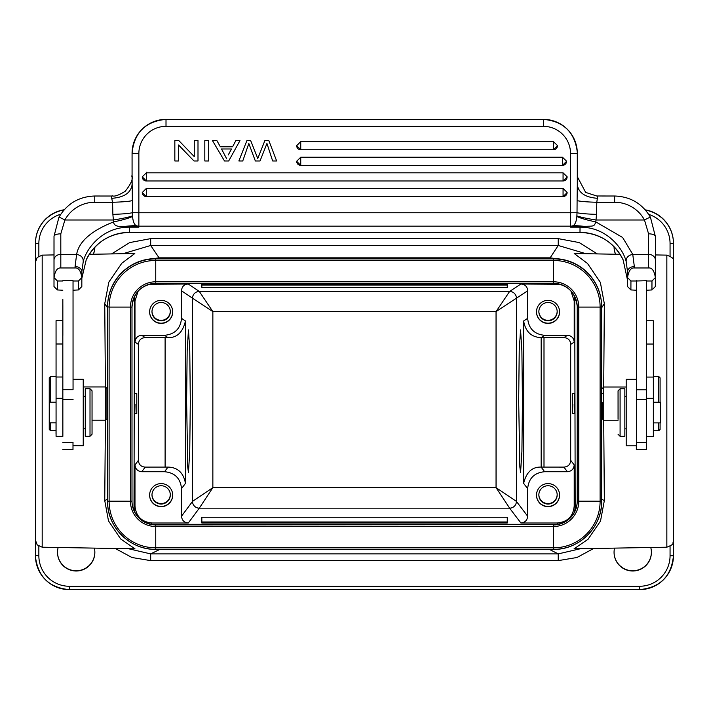 <?xml version="1.0" encoding="UTF-8"?>
<svg xmlns="http://www.w3.org/2000/svg" width="709" height="709" viewBox="0 0 709 709"><rect width="100%" height="100%" fill="white"/><g stroke="black" fill="none" stroke-linecap="round" stroke-linejoin="round"><path stroke-width="1.06" d="M62.826 315.345L62.826 301.644L62.826 315.345M56.073 436.354L56.055 320.69L56.073 436.354L62.862 436.354L62.817 312.447M62.809 320.69L62.8 436.354M62.862 335.437L62.862 322.196L62.862 335.437M62.853 319.803L62.853 307.351L62.853 319.803M62.844 310.498L62.835 299.437L62.844 310.498M62.853 304.702L62.844 306.625M62.853 306.066L62.853 307.573M62.853 320.291L62.862 318.953M62.853 329.118L62.853 329.72M62.817 312.474L62.817 320.69L62.817 313.901L62.817 320.69L56.055 320.69M56.038 422.865L56.029 434.13L56.038 422.865L49.63 422.865L49.63 402.163L49.63 422.865M105.579 386.954L106.935 388.31L106.935 418.859L105.579 420.215L105.579 386.954L83.228 386.954M73.054 389.356L73.036 280.64L62.853 280.64M62.817 449.612L72.992 449.612L73 442.381M73.045 445.766L83.228 445.766L83.237 410.422L83.228 379.253L73.054 379.253M73.036 290.229L78.433 289.937L81.827 286.551L81.854 277.6C80.799 270.856 78.539 267.639 75.074 267.958L60.814 267.958C57.34 267.647 55.08 270.865 54.026 277.6L53.99 286.551L57.385 289.937L57.42 280.994L62.853 280.994M56.516 289.068L57.402 289.954L62.817 290.229M79.257 289.104L78.415 289.954L78.46 280.994L73.036 280.994M81.854 275.73L81.854 271.777L81.854 277.6L78.46 280.994M57.42 280.994L54.026 277.6L54.026 260.026A6.789 5.663 180 0 1 60.814 254.371L60.814 267.958M73.054 389.728L62.871 389.728M83.219 261.648L81.854 271.769A6.789 5.22 180 0 0 75.065 266.557L76.634 254.371C81.243 255.311 83.44 257.73 83.219 261.648C86.126 249.081 101.272 228.741 125.936 227.279A47.512 47.361 0.2 0 1 129.357 227.155L129.33 232.392L579.997 232.392L580.024 227.155L570.523 227.155L583.489 226.375L573.439 225.577L572.899 225.985L580.024 226.543L580.024 227.155A47.512 47.361 0.2 0 1 583.436 227.279C608.322 228.732 623.503 249.577 626.171 261.648L627.545 271.777L627.509 286.551L630.904 289.937L636.336 290.229M129.33 232.392C109.603 233.217 95.228 242.372 86.214 259.866L81.854 278.229L86.214 259.849A6.789 0.487 24.9 0 1 86.214 259.866A47.512 47.361 -179.8 0 1 129.33 232.375L579.997 232.392A47.512 47.361 -179.8 0 1 623.122 259.849L627.509 280.028L627.509 286.551L627.545 271.777A6.789 5.22 180 0 1 634.333 266.557L634.333 267.958C630.859 267.647 628.591 270.865 627.545 277.609L630.939 280.994L636.372 280.994L636.381 445.819L626.198 445.819L626.198 379.306L626.198 445.819M572.899 225.985L570.523 227.155L570.523 226.171L138.858 226.171A6.789 6.762 -179.8 0 1 135.782 225.435L136.482 225.985L129.357 226.543L138.858 227.155L129.357 227.155L129.357 226.543L124.881 226.348L135.782 225.435C134.054 224.026 132.973 221.022 132.539 216.422L132.069 176.656C130.208 174.237 136.89 176.86 125.192 191.262C112.908 199.149 111.056 194.7 113.351 196.109M94.74 196.03L94.74 196.012C78.903 196.57 66.965 203.66 58.927 217.291A6.789 0.47 28.5 0 1 58.927 217.291A6.789 0.47 28.5 0 1 64.891 219.994L60.806 233.828L60.814 254.371L76.634 254.371C78.885 241.627 91.204 230.806 113.564 221.908C113.821 225.648 117.597 227.128 124.881 226.348M138.867 153.49A27.146 27.146 -2 0 1 166.012 126.335L543.378 126.335L543.369 119.369C563.425 121.212 574.733 132.122 577.286 152.098A33.935 33.935 178 0 0 543.369 119.369L166.003 119.369A33.935 33.935 178 0 0 132.069 153.304L132.069 175.079L132.069 153.304L138.867 153.49L138.867 212.753L132.361 212.718C129.047 213.506 122.551 214.056 112.873 214.366L113.564 221.908C122.808 219.994 129.135 218.159 132.539 216.422M53.999 241.689L54.017 236.274L58.927 217.291L54.017 236.274L53.999 286.551L53.999 241.849A40.723 40.599 0.2 0 1 53.999 241.689L53.999 241.849M630.939 280.994L630.904 289.937L630.035 289.068M646.555 290.229L651.934 289.954L651.979 280.994L646.546 280.994M636.381 442.425L646.555 442.425L646.564 389.782L646.546 280.711L636.372 280.994M636.327 449.657L636.327 445.819L636.327 449.657L646.511 449.657L646.519 442.425M646.564 436.407L653.344 436.407L653.352 398.298L653.326 320.743L646.564 320.743M636.372 280.711L636.39 389.409M624.842 436.319L624.842 388.807L620.091 388.807L620.091 436.319L624.842 436.319M618.062 419.285L618.053 390.845L618.062 419.285M634.333 267.958L648.584 267.958C652.058 267.639 654.318 270.856 655.373 277.6L651.979 280.994M646.564 389.782L636.39 389.782M626.171 261.648C625.95 257.73 628.147 255.311 632.756 254.371L634.333 266.557M652.785 289.095L655.338 286.551L655.364 260.026A6.789 5.663 180 0 0 648.575 254.371L632.756 254.371L622.626 237.488L595.808 221.908C594.009 226.862 593.832 225.958 584.5 226.348L583.489 226.375L583.436 227.279M597.669 196.03L596.801 202.26L596.508 214.366C586.83 214.056 580.334 213.506 577.02 212.718L576.851 216.422C576.47 220.845 575.389 223.849 573.599 225.435L584.5 226.348M576.851 216.422C580.254 218.159 586.573 219.994 595.808 221.908L596.003 219.994C586.671 218.487 580.299 217.114 576.896 215.891M136.482 225.985L138.858 227.155L138.867 212.753L570.523 212.753L570.523 226.171A6.789 6.762 -179.8 0 0 573.599 225.435L573.439 225.577M655.373 271.689L655.364 236.425L650.445 217.291L655.364 236.425A6.789 2.597 180 0 0 648.575 233.828L644.481 219.994A6.789 0.47 -28.5 0 1 650.445 217.291A6.789 0.47 -28.5 0 1 650.454 217.308C642.407 203.66 630.469 196.57 614.632 196.012L614.632 196.03M596.508 214.366L596.003 219.994L644.481 219.994A33.935 33.828 -179.8 0 0 614.641 202.26L596.801 202.26C587.123 202.012 580.547 201.462 577.099 200.62L577.02 212.718L570.523 212.753L570.523 153.49L577.312 153.428L577.312 184.889L577.294 152.222A33.935 33.935 -2 0 1 577.312 153.428M577.099 200.62L577.312 184.881C578.624 192.963 585.412 197.448 597.669 198.316M212.47 140.612L216.901 140.595L220.331 146.781L232.614 146.781L235.849 140.595L239.979 140.595L228.688 160.978L224.496 160.978L212.47 140.612L216.901 140.595L220.331 146.754L232.614 146.754L235.849 140.612L239.979 140.612M268.844 140.595L276.643 160.978L268.844 140.612L264.874 140.612L268.844 140.595M264.874 140.595L257.775 158.497L250.667 140.595L246.909 140.612L250.667 140.595L257.775 158.515L264.874 140.612M238.853 160.978L246.909 140.595L238.853 160.978L242.762 160.978L248.832 143.466L255.337 160.978L260.026 160.978L266.947 143.466L272.655 160.978L276.643 160.978M204.812 160.952L204.812 140.595L208.703 140.595L204.812 140.612L204.812 160.952M296.663 145.655L300.74 141.605L553.41 141.605L553.41 149.741A4.068 4.068 0 0 0 557.478 145.77L553.41 149.75L300.74 149.75L296.663 145.682M553.41 141.605L557.478 145.558M296.663 161.262L300.74 157.221L562.467 157.221L562.467 165.365A4.068 4.068 0 0 0 566.544 161.377L562.467 165.365L300.74 165.365L296.663 161.297M562.467 157.221L566.544 161.165M142.261 176.825L146.329 172.828L563.061 172.828L563.061 180.963A4.068 4.068 0 0 0 567.129 176.993L563.061 180.972L146.329 180.972L142.261 176.842M563.061 172.828L567.129 176.771M563.061 188.434L563.061 196.57A4.068 4.068 0 0 0 567.129 192.6L563.061 196.579L146.329 196.579L142.261 192.547L146.329 188.434L563.061 188.434L567.129 192.387M194.266 156.592L194.266 140.595L197.997 140.595L194.266 140.612L194.266 156.618L178.828 140.595L194.266 156.618M174.839 140.595L178.828 140.595L174.839 140.612L174.839 160.978L174.839 140.595M614.641 202.26L614.632 196.012L596.721 195.985L585.661 192.405L577.312 176.656M221.536 148.952L226.685 158.834L221.536 148.979L231.497 148.979L228.271 154.952M231.48 148.979L228.271 154.925M204.812 160.978L208.703 160.978L208.703 140.612M174.839 160.978L178.562 160.978L178.562 144.99L194 160.978L197.997 160.978L197.997 140.612M132.069 153.304L132.069 153.304C134.081 132.689 145.389 121.381 166.003 119.369L166.012 119.493A33.935 33.935 -2 0 0 132.078 153.428L132.078 184.881C130.748 192.963 123.96 197.448 111.712 198.316L112.571 202.26C122.56 201.985 129.135 201.436 132.291 200.62M112.873 214.366L112.571 202.26L94.74 202.26L94.74 196.012L111.703 196.03M132.494 215.891C129.082 217.114 122.71 218.487 113.378 219.994L64.891 219.994A33.935 33.828 -179.8 0 1 94.74 202.26M626.189 387.008L603.758 387.008L603.758 420.26L618.044 420.26M602.402 402.437L602.393 418.904L602.402 402.437M666.841 547.206L666.841 255.125C676.634 259.086 672.088 259.521 673.515 263.686L673.506 540.178L672.894 543.254C673.656 543.954 671.645 545.265 666.841 547.206L574.042 548.828L588.062 539.248L600.505 521.08L604.343 500.572L603.714 420.224M603.705 387.052L604.343 303.674L600.355 282.377L587.522 263.482L574.21 253.512L620.083 254.309M585.944 253.716L558.231 245.474L550.14 257.828L564.32 259.84M144.875 259.849L159.064 257.828L150.689 245.474L122.967 253.716M89.263 254.309L134.807 253.512L121.806 263.225L108.814 282.164L104.746 303.674L105.402 386.954M105.402 420.215L104.746 500.572L108.486 520.876L120.707 538.982L134.976 548.828L42.185 547.206L37.169 544.866L35.512 540.329M128.418 548.713L150.68 553.897L159.064 549.785L150.875 549.12M558.293 549.12L550.14 549.785L558.231 553.897L580.494 548.713M645.465 210.094A33.935 33.935 -2 0 1 673.435 242.301L673.426 242.088A33.935 33.935 178 0 0 645.252 209.846M64.2 209.758A33.935 33.935 178 0 0 35.45 243.293L35.45 555.493A33.935 33.935 178 0 0 35.468 556.689L35.477 556.902A33.935 33.935 -2 0 1 35.459 555.696L35.459 489.175M35.477 476.803L35.477 476.616A6.789 6.789 -2 0 1 35.477 476.563L35.459 476.156A6.789 6.789 178 0 0 35.468 476.395L35.459 487.216M38.853 256.064L38.853 243.533L35.459 243.497L35.477 322.648M35.539 401.17L35.512 314.636L35.539 401.17M93.358 254.239A18.664 18.664 178 0 0 94.846 247.175A18.664 18.664 -2 0 1 93.242 254.239M614.065 246.732A18.664 18.664 178 0 0 615.554 254.23M94.829 551.558A18.664 18.664 -2 0 1 76.173 570.763A18.664 18.664 -2 0 1 57.526 552.878M651.376 551.558A18.664 18.664 -2 0 1 632.72 570.763A18.664 18.664 -2 0 1 614.074 552.878M615.651 254.239A18.664 18.664 -2 0 1 614.074 247.468M614.543 548.119A18.664 18.664 178 0 0 632.729 571.002A18.664 18.664 178 0 0 650.756 547.49M58.156 547.49A18.664 18.664 178 0 0 76.182 571.002A18.664 18.664 178 0 0 94.368 548.119M186.618 401.17L187.734 467.018L188.443 472.433L189.746 451.677L190.304 401.17L189.773 350.787L188.47 329.898L187.167 350.663L186.618 401.17M164.559 471.715L141.773 471.715L145.194 467.098L167.989 467.089L164.559 471.715C174.866 472.717 180.52 478.371 181.522 488.678L181.522 516.214C181.921 520.335 184.18 522.595 188.302 522.994L199.3 508.167L212.86 487.641L192.511 501.387L192.511 298.214L212.86 311.614L212.86 487.641L496.052 487.641L516.409 501.387A6.789 6.78 -37.2 0 1 509.629 508.167L496.052 487.641L496.052 311.614L509.629 291.434L520.885 284.017L560.101 284.256M181.522 290.805L192.511 298.214A6.789 6.78 -56 0 1 199.3 291.434L509.629 291.434A6.789 6.78 56.6 0 1 516.409 298.214L496.052 311.614L212.86 311.614L199.3 291.434L188.302 284.017C184.101 284.336 181.832 286.596 181.522 290.805L181.522 318.341C180.52 328.639 174.866 334.293 164.559 335.304L141.773 335.304C137.652 335.703 135.384 337.963 134.985 342.084L134.985 300.979L138.131 291.142M141.773 471.715C137.652 471.317 135.392 469.057 134.985 464.936L134.985 506.04C135.995 516.338 141.649 521.992 151.948 522.994L188.302 522.994M161.156 483.591A11.539 11.539 178 0 0 149.626 495.538A11.539 11.539 178 0 0 161.156 506.669A11.539 11.539 178 0 0 172.686 494.722A11.539 11.539 178 0 0 161.156 483.591M134.444 296.575L134.019 507.343L134.604 511.73M145.194 467.098C140.985 466.779 138.725 464.519 138.415 460.309L138.415 344.397C138.725 340.187 140.994 337.927 145.194 337.608L141.773 335.304M135.02 404.369C134.816 416.724 134.639 416.201 134.497 402.801L134.763 393.575L136.793 393.575L136.793 413.595L134.772 413.595M167.989 467.089C177.684 467.337 183.507 472.761 185.457 483.37L185.457 320.991C182.771 332.353 176.949 337.892 167.989 337.617L145.194 337.608M188.302 284.017L149.191 284.238M161.156 300.35A11.539 11.539 178 0 0 149.626 312.297A11.539 11.539 178 0 0 161.156 323.419A11.539 11.539 178 0 0 172.686 311.473A11.539 11.539 178 0 0 161.156 300.35M554.987 283.37L154.243 283.37M507.263 285.036L507.263 284.017L201.843 284.017L201.843 287.402L507.263 287.402L507.263 285.036L201.843 285.036L201.843 287.402M557.54 524.306L151.673 524.306M574.751 296.495L575.185 507.343L574.609 511.73M132.007 501.883A23.752 23.752 -2 0 0 155.741 524.651L553.472 524.651A23.752 23.752 -2 0 0 577.223 500.9L577.223 306.793A23.752 23.752 -2 0 0 577.215 306.093M107.555 500.9L107.564 307.077A48.185 48.185 -2 0 1 155.75 258.882L553.481 258.882A48.185 48.185 -2 0 1 601.64 305.366L601.631 305.083A48.185 48.185 178 0 0 553.472 258.608L155.741 258.608A48.185 48.185 178 0 0 107.555 306.793L107.555 500.9A48.185 48.185 178 0 0 107.582 502.61L107.591 502.885A48.185 48.185 -2 0 1 107.564 501.174L130.447 501.192A25.302 25.302 178 0 0 155.75 526.503L553.481 526.503A25.302 25.302 178 0 0 578.783 501.192L578.783 307.086A25.302 25.302 178 0 0 553.481 281.783L155.75 281.783A25.302 25.302 178 0 0 130.447 307.086L130.447 501.192L131.998 501.174A23.752 23.752 178 0 0 155.75 524.935L553.472 524.651M527.664 290.805L527.664 318.341L523.632 320.991L523.632 483.37C526.326 472.221 532.158 466.797 541.118 467.089L563.903 467.098L567.413 471.715C571.534 471.317 573.794 469.057 574.201 464.936L574.201 506.04C573.2 516.347 567.546 522.001 557.239 522.994L520.885 522.994C525.006 522.595 527.266 520.335 527.664 516.214L516.409 501.387L516.409 298.214L527.664 290.805C527.354 286.596 525.085 284.336 520.885 284.017M507.263 521.984L507.263 522.994L201.843 522.994L201.843 517.242L507.263 517.242L507.263 521.984L201.843 521.975L201.843 517.242M527.664 318.341C528.666 328.639 534.32 334.293 544.627 335.304L567.413 335.304C571.534 335.703 573.794 337.963 574.201 342.084L574.201 300.979L570.887 290.912M548.03 300.35A11.539 11.539 178 0 0 536.5 312.297A11.539 11.539 178 0 0 548.03 323.419A11.539 11.539 178 0 0 559.561 311.473A11.539 11.539 178 0 0 548.03 300.35M523.632 320.991C525.52 331.661 531.342 337.2 541.118 337.617L563.903 337.608C568.113 337.927 570.373 340.187 570.692 344.397L570.692 460.309C570.373 464.519 568.113 466.779 563.903 467.098M572.535 393.628L572.535 413.648L572.535 393.628L574.441 393.628L574.698 402.854C574.547 416.236 574.37 416.759 574.166 404.422M567.413 471.715L544.627 471.715C534.32 472.717 528.666 478.371 527.664 488.678L527.664 516.214M548.03 483.591A11.539 11.539 178 0 0 536.5 495.538A11.539 11.539 178 0 0 548.03 506.669A11.539 11.539 178 0 0 559.561 494.722A11.539 11.539 178 0 0 548.03 483.591M518.678 401.17L519.857 467.018L520.583 472.433L521.904 451.677L522.453 401.17L521.886 350.787L520.548 329.898L519.218 350.663L518.678 401.17M541.171 467.16L541.171 337.573L541.162 467.151M559.552 494.607A11.539 11.539 -2 0 1 548.022 506.43A11.539 11.539 -2 0 1 536.491 495.423M548.022 485.736A9.164 9.164 178 0 0 538.858 495.219A9.164 9.164 178 0 0 548.022 504.055A9.164 9.164 178 0 0 557.177 494.572A9.164 9.164 178 0 0 548.022 485.736M557.168 494.333A9.164 9.164 -2 0 1 548.004 503.585A9.164 9.164 -2 0 1 538.858 494.979M572.535 403.129L572.535 410.086L572.535 403.129M559.552 311.357A11.539 11.539 -2 0 1 548.022 323.189A11.539 11.539 -2 0 1 536.491 312.173M548.022 302.486A9.164 9.164 178 0 0 538.867 311.969A9.164 9.164 178 0 0 548.022 320.814A9.164 9.164 178 0 0 557.177 311.322A9.164 9.164 178 0 0 548.022 302.486M557.168 311.083A9.164 9.164 -2 0 1 548.004 320.335A9.164 9.164 -2 0 1 538.858 311.738M201.843 522.994L201.843 521.975M201.843 284.017L201.843 285.036M172.686 311.357A11.539 11.539 -2 0 1 161.147 323.189A11.539 11.539 -2 0 1 149.626 312.173M161.147 302.486A9.164 9.164 178 0 0 151.992 311.969A9.164 9.164 178 0 0 161.147 320.814A9.164 9.164 178 0 0 170.311 311.322A9.164 9.164 178 0 0 161.147 302.486M170.293 311.083A9.164 9.164 -2 0 1 161.138 320.335A9.164 9.164 -2 0 1 151.992 311.738M172.686 494.607A11.539 11.539 -2 0 1 161.147 506.43A11.539 11.539 -2 0 1 149.626 495.423M161.147 485.736A9.164 9.164 178 0 0 151.992 495.219A9.164 9.164 178 0 0 161.147 504.055A9.164 9.164 178 0 0 170.311 494.572A9.164 9.164 178 0 0 161.147 485.736M170.293 494.333A9.164 9.164 -2 0 1 161.138 503.585A9.164 9.164 -2 0 1 151.992 494.979M653.352 422.91L660.469 422.91L660.478 414.18L660.469 402.216L653.352 402.216M660.097 422.91L660.088 429.424L658.732 430.78L658.732 422.91M658.741 402.216L658.732 376.488L653.352 376.488M660.097 402.216L660.088 377.844L658.732 376.488M85.257 428.803L85.257 388.754L85.257 436.265L85.257 428.803L83.237 428.803M90.008 436.265L90.008 388.754L92.046 390.792L92.046 434.236L90.008 436.265L85.257 436.265M49.24 377.791L49.24 429.379L49.24 377.791L50.596 376.435L50.605 402.163M50.605 422.865L50.596 430.735L56.029 430.735M62.853 322.746L62.853 313.608L62.853 322.746M62.871 398.245L56.082 398.245M73.054 399.575L62.871 399.575M75.074 267.958L75.065 266.557M60.806 233.828A6.789 2.597 180 0 0 54.017 236.425L54.026 260.026M135.951 225.577L125.892 226.375L125.936 227.279M579.997 232.392C599.725 233.217 614.1 242.372 623.122 259.866A6.789 0.479 -24.9 0 1 623.122 259.849L627.509 280.028M653.352 398.298L646.564 398.298M653.352 377.073L646.564 377.073M653.344 344.042L646.564 344.042M646.564 399.619L636.39 399.619M111.712 198.316L111.703 196.012L112.651 195.985M648.584 267.958L648.575 233.828M543.378 126.335A27.146 27.146 -2 0 1 570.523 153.49M577.286 152.098L577.294 152.222A33.935 33.935 -2 0 0 543.378 119.493L166.012 119.493L166.012 126.335M543.369 119.369L166.003 119.369M146.32 175.983L146.32 172.225M296.663 145.824A4.068 4.068 0 0 0 300.74 149.75L300.74 141.605M300.74 157.221L300.74 165.365A4.068 4.068 0 0 1 296.663 161.43M142.261 177.037A4.068 4.068 0 0 0 146.329 180.972L146.329 172.828M142.261 192.653A4.068 4.068 0 0 0 146.329 196.579L146.329 188.434M604.343 500.572L601.666 499.207M601.666 307.759L604.343 303.674M558.231 238.632L558.231 245.474L150.689 245.474L150.68 238.632L558.231 238.632L579.226 242.584L597.341 253.919M159.064 258.608L159.064 257.828L550.14 257.828L550.14 258.608M104.746 303.674L107.555 307.812M107.555 499.189L104.746 500.572M115.275 548.482L131.954 557.504L150.68 560.624L150.68 553.897L558.231 553.897L558.231 560.624M550.14 549.369L159.064 549.369M673.47 487.73L673.506 262.117M670.058 555.732L673.453 555.696L673.453 541.295L673.453 555.696A33.935 33.935 -2 0 1 639.518 589.631L69.393 589.631A33.935 33.935 -2 0 1 35.477 556.902C38.038 576.878 49.338 587.788 69.393 589.631L639.518 589.631L639.518 586.272A30.54 30.54 -2 0 0 670.058 555.732L670.058 546.329M673.453 243.497L673.435 242.301A33.935 33.935 -2 0 1 673.453 243.497L673.453 261.054L673.453 243.497L670.058 243.533A30.54 30.54 -2 0 0 648.726 214.41M35.45 243.293L35.459 243.497A33.935 33.935 -2 0 1 63.987 209.997M35.477 318.146L35.459 323.215A6.789 6.789 178 0 1 35.477 322.755M35.503 268.33L35.477 476.563M35.45 555.493L38.853 555.732M38.853 243.533A30.54 30.54 -2 0 1 60.761 214.233M670.058 256.002L670.058 243.533M111.57 253.919L129.685 242.584L150.68 238.632M38.853 546.267L38.853 555.75A30.54 30.54 -2 0 0 69.393 586.272L639.536 586.272M593.628 548.491L576.958 557.504L558.222 560.624L150.68 560.624M673.453 555.696L673.453 555.696C671.441 576.311 660.123 587.619 639.518 589.631M53.999 254.921L42.185 255.125L42.185 547.206M69.393 586.272L69.393 589.631M181.522 488.678L185.457 483.37M185.457 320.991L181.522 318.341M520.885 522.994L509.629 508.167L199.3 508.167A6.789 6.78 36.5 0 1 192.511 501.387L181.522 516.214M138.415 460.309L134.985 464.936M134.985 506.04L134.019 507.343M134.019 300.324L134.985 300.979M134.985 342.084L138.415 344.397M165.108 467.098L165.108 337.608M164.559 335.304L167.989 337.617M151.948 284.017L151.487 283.706M557.717 283.697L557.239 284.017M577.223 500.9L577.223 306.793M155.741 524.651L155.75 547.827L553.481 547.827L553.481 524.935A23.752 23.752 178 0 0 577.232 501.174L600.115 501.192L600.115 307.086L577.232 307.077A23.752 23.752 178 0 0 553.481 283.316L155.75 283.316A23.752 23.752 178 0 0 131.998 307.077L132.007 502.016M131.998 307.077L109.115 307.086A46.634 46.634 -2 0 1 155.75 260.451L155.75 283.316C141.321 284.726 133.407 292.64 131.998 307.077L131.998 501.174M155.75 283.316L553.481 283.316L553.481 260.451A46.634 46.634 -2 0 1 600.115 307.086L601.666 307.077L601.666 501.174A48.185 48.185 -2 0 1 553.481 549.369L553.481 547.827A46.634 46.634 -2 0 0 600.115 501.192L601.666 501.174C602.331 526.929 579.226 550.024 553.481 549.369L155.75 549.369A48.185 48.185 -2 0 1 107.591 502.885C107.865 528.019 130.624 549.98 155.75 549.369L553.481 549.369M553.472 258.608L553.481 260.451L155.75 260.451L155.741 258.608M107.555 306.793L109.115 307.086L109.115 501.192A46.634 46.634 -2 0 0 155.75 547.827L155.75 549.369M601.64 305.366A48.185 48.185 -2 0 1 601.666 307.077L601.64 305.366M557.239 522.994L558.143 524.19M575.185 507.343L574.201 506.04M151.07 524.19L151.948 522.994M574.201 300.979L575.185 300.324M574.201 464.936L570.692 460.309M570.692 344.397L574.201 342.084M523.632 483.37L527.664 488.678M541.118 337.617L544.627 335.304M543.998 337.608L543.998 467.098M567.413 335.304L563.903 337.608M544.627 471.715L541.118 467.089M62.862 343.998L56.073 343.998M62.862 377.02L56.082 377.02M73.045 442.381L62.862 442.381M626.198 379.306L636.381 379.306M626.198 428.856L624.842 428.856M626.198 396.278L624.842 396.278M618.053 434.28L620.091 436.319M618.053 390.845L620.091 388.807M577.321 175.726L577.312 175.079M655.364 260.026L655.364 236.425M602.393 418.904L603.758 420.26M602.393 388.364L603.758 387.008M602.393 393.628L601.666 393.628M666.841 255.125L655.364 254.93M35.459 310.019L35.459 311.951M35.459 319.856L35.459 323.189M35.512 539.841L35.503 538.849M35.503 537.387L35.503 535.649M35.503 534.01L35.477 476.616M42.185 255.125L37.169 257.464L35.512 262.002M35.512 262.498L35.503 263.491M35.503 264.944L35.503 266.69M35.459 476.182L35.459 479.47M35.477 318.137L35.477 323.552M553.481 283.316C567.422 284.513 575.327 292.152 577.223 306.235M601.666 307.077L601.666 501.174M574.423 413.648L572.535 413.648M106.935 393.575L107.555 393.575M106.935 413.595L107.555 413.595M92.055 420.215L105.579 420.215M602.393 413.648L601.666 413.648M658.732 430.78L653.352 430.78M83.237 396.225L85.257 396.225M85.257 388.754L90.008 388.754M49.63 402.163L56.073 402.163M50.596 376.435L56.029 376.435M49.24 429.379L50.596 430.735"/></g></svg>
